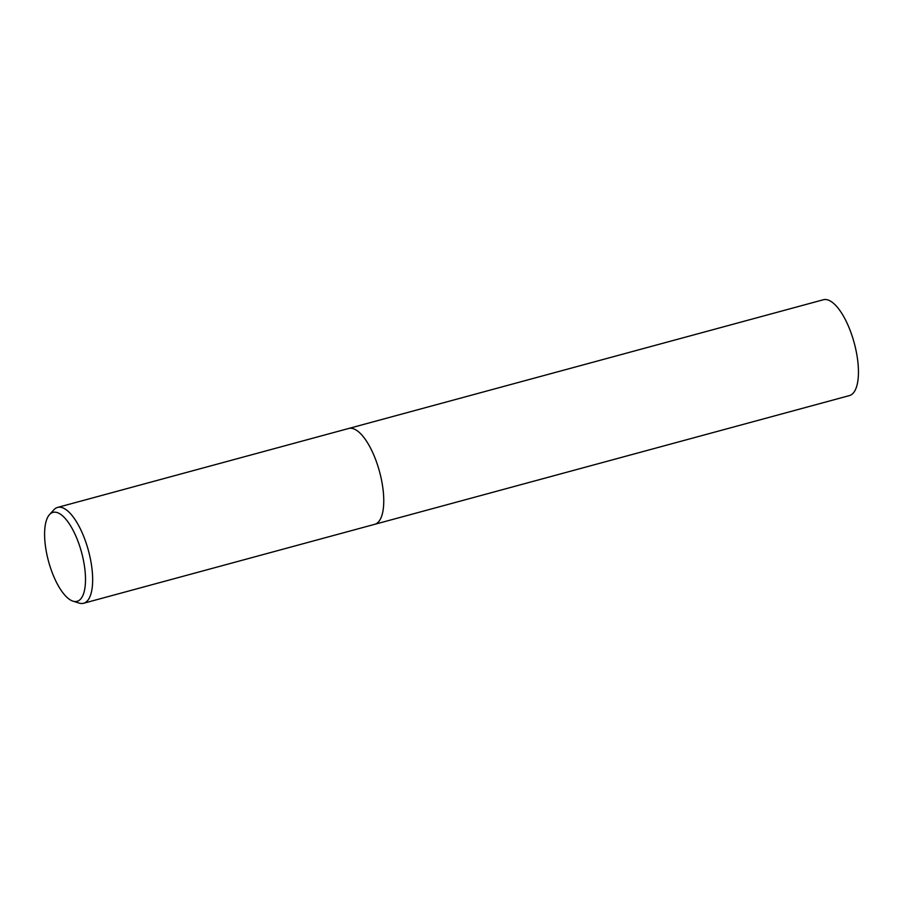 <?xml version="1.0" encoding="UTF-8"?>
<svg xmlns="http://www.w3.org/2000/svg" width="903" height="903" viewBox="0 0 903 903"><rect width="100%" height="100%" fill="white"/><g stroke="black" fill="none" stroke-linecap="round" stroke-linejoin="round"><path stroke-width="1.35" d="M49.496 514.608L53.853 509.811A49.665 18.444 74.8 0 1 57.611 507.407A49.665 18.444 74.8 0 1 92.061 569.454A49.665 18.444 74.8 0 1 83.607 603.26A49.665 18.444 74.8 0 1 79.148 603.08L72.962 601.15A46.076 17.112 74.8 0 1 45.15 543.741A46.076 17.112 74.8 0 1 49.496 514.608A46.076 17.112 74.8 0 1 69.847 524.677A46.076 17.112 74.8 0 1 84.95 569.951A46.076 17.112 74.8 0 1 72.962 601.15M374.722 524.316A49.665 18.444 74.8 0 0 383.165 490.51A49.665 18.444 74.8 0 0 348.727 428.462A49.665 18.444 74.8 0 1 383.165 490.51A49.665 18.444 74.8 0 1 374.722 524.316L83.607 603.26M348.806 428.44L823.412 299.74A49.665 18.444 74.8 0 1 857.85 361.787A49.665 18.444 74.8 0 1 849.407 395.593L374.801 524.293M348.727 428.462L57.611 507.407"/></g></svg>
